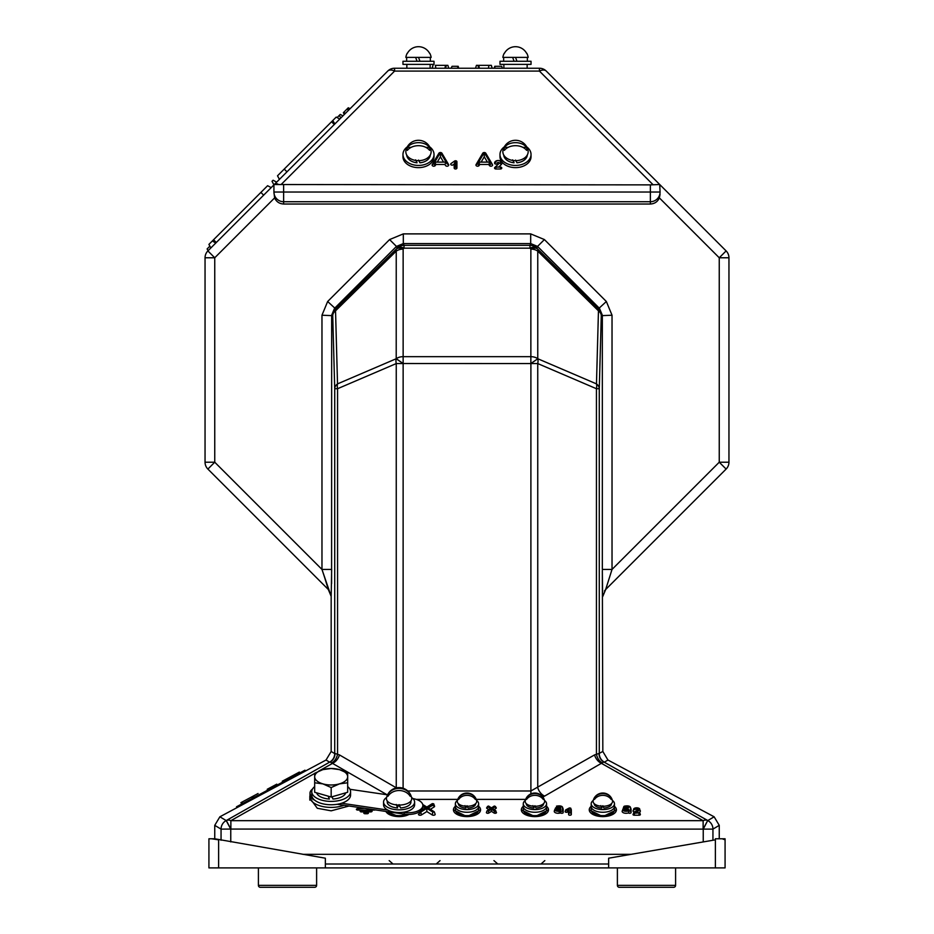 <?xml version="1.0" encoding="UTF-8"?>
<svg xmlns="http://www.w3.org/2000/svg" width="934" height="934" viewBox="0 0 934 934"><rect width="100%" height="100%" fill="white"/><g stroke="black" fill="none" stroke-linecap="round" stroke-linejoin="round"><path stroke-width="1.4" d="M455.36 806.311A13.578 6.795 0 0 0 453.422 809.801A13.578 6.795 0 0 0 467 816.596A13.578 6.795 0 0 0 480.578 809.801A13.578 6.795 0 0 0 478.64 806.311M480.578 809.801L467 816.655L453.422 809.801M457.415 800.45A11.64 5.826 -0 0 0 455.36 803.754L455.36 806.451A11.64 5.826 -0 0 0 472.826 811.483A11.64 5.826 -0 0 0 478.64 806.451L478.64 809.801A11.64 5.826 0 0 1 467 815.627A11.64 5.826 0 0 1 455.36 809.801L455.36 806.451A11.64 5.826 0 0 0 467 812.265A11.64 5.826 0 0 0 478.64 806.451L478.64 803.754A11.64 5.826 -0 0 0 476.585 800.45M525.328 800.45A11.64 5.826 -0 0 0 523.274 803.754L523.274 806.451A11.64 5.826 -0 0 0 540.739 811.483A11.64 5.826 -0 0 0 546.553 806.451L546.553 809.801A11.64 5.826 0 0 1 534.913 815.627A11.64 5.826 0 0 1 523.274 809.801L523.274 806.451A11.64 5.826 0 0 0 534.913 812.265A11.64 5.826 0 0 0 546.553 806.451L546.553 803.754A11.64 5.826 -0 0 0 544.499 800.45M523.274 806.311A13.578 6.795 0 0 0 521.335 809.801A13.578 6.795 0 0 0 534.913 816.596A13.578 6.795 0 0 0 548.491 809.801A13.578 6.795 0 0 0 546.553 806.311M593.242 800.45A11.64 5.826 -0 0 0 591.187 803.754L591.187 806.451A11.64 5.826 -0 0 0 608.653 811.483A11.64 5.826 -0 0 0 614.467 806.451L614.467 809.801A11.64 5.826 0 0 1 602.827 815.627A11.64 5.826 0 0 1 591.187 809.801L591.187 806.451A11.64 5.826 0 0 0 602.827 812.265A11.64 5.826 0 0 0 614.467 806.451L614.467 803.754A11.64 5.826 -0 0 0 612.412 800.45M591.187 806.311A13.578 6.795 0 0 0 589.249 809.801A13.578 6.795 0 0 0 602.827 816.596A13.578 6.795 0 0 0 616.417 809.801A13.578 6.795 0 0 0 614.467 806.311M388.135 811.774A11.64 5.826 0 0 0 406.302 814.378M385.905 811.448A13.578 6.795 0 0 0 395.689 816.386A13.578 6.795 0 0 0 409.022 814.436M309.831 800.158L309.831 796.749A21.342 10.671 0 0 0 321.635 806.287A21.342 10.671 0 0 0 344.004 805.271M310.041 795.254A21.342 10.671 0 0 0 309.831 796.749M503.87 68.24L503.87 64.376M527.15 68.24L527.15 64.376M406.85 68.24L406.85 64.376M430.13 68.24L430.13 64.376M719.25 838.79L719.25 825.341L714.125 816.795L607.964 760.031L602.827 751.473L607.964 760.031L604.403 762.156A9.702 9.702 59.1 0 1 599.278 753.61L599.278 753.61A9.702 9.69 -90 0 0 604.38 762.167L603.901 762.004A9.702 9.41 112.2 0 1 599.033 753.458L602.827 751.485L602.337 570.511M387.085 794.764L330.099 762.004A9.702 9.41 67.8 0 0 334.967 753.458L339.462 754.917L396.401 787.876M719.25 825.341L712.946 829.123L230.873 829.065L226.297 820.507L329.597 762.156A9.702 9.702 120.9 0 0 334.722 753.61L334.967 753.458M276.674 182.13L273.09 180.227L272.027 181.289L273.931 184.874L207.885 250.919A9.702 9.702 0 0 0 205.048 257.772L205.048 462.213A9.702 9.702 0 0 0 207.885 469.066L214.75 462.213L321.973 569.436L331.663 569.436L331.185 596.371L321.973 569.436L321.973 315.225L327.647 301.507L389.595 239.571L403.313 233.885L530.687 233.885L544.405 239.571L606.353 301.507L612.027 315.225L612.027 569.436L719.25 462.213L726.115 469.066L605.664 589.517L612.027 569.436L605.676 589.506L726.115 469.066A9.702 9.702 0 0 0 728.952 462.213L728.952 257.772A9.702 9.702 0 0 0 726.115 250.919L659.743 184.535L660.069 192.03A9.702 9.702 -0 0 1 650.368 201.732L283.632 201.732L283.632 204.021L650.368 204.021L650.368 192.03L660.069 192.03M324.542 577.212L328.336 589.517L207.885 469.066L328.324 589.506L331.173 596.371L331.173 751.485L334.722 753.61A9.702 9.69 -90 0 1 329.62 762.167M479.761 164.477L478.64 162.107L489.895 162.107L484.267 152.534L477.589 163.894L479.13 165.528L479.761 164.477L488.786 164.477L489.404 165.528A1.67 1.179 0 0 0 492.487 164.629L485.808 153.258A1.67 1.179 0 0 0 482.726 153.258L476.048 164.629A1.67 1.179 0 0 0 479.13 165.528M455.547 168.996A1.366 0.969 0 0 0 456.913 168.038L456.913 161.734A1.366 0.969 0 0 0 454.578 161.057L451.099 163.508A1.366 0.969 0 0 0 453.037 164.874L454.169 164.069L454.169 168.038A1.366 0.969 0 0 0 455.547 168.996M345.288 113.516L343.91 112.138L348.289 107.772L350.075 108.718M337.104 117.579L340.256 114.427L342.941 115.851M277.515 175.802L279.418 179.386L277.515 175.802L332.773 120.533L336.205 117.1L339.789 119.015M475.534 68.24L476.433 65.333L477.928 65.333L478.745 68.24M452.616 66.302L458.185 66.302L458.722 68.24M494.168 68.24L494.763 66.302L501.721 66.302L502.317 68.24M344.506 114.287L343.362 112.687L344.319 114.485M347.74 108.321L349.526 109.266M267.603 185.714L271.187 187.617L267.603 185.714L260.89 192.416L263.633 195.159M208.072 250.732L207.114 248.934L209.858 246.191M495.919 168.996L495.919 167.081L500.554 167.081L498.651 167.069L501.196 164.664L500.11 163.123A2.323 1.646 0 0 0 500.32 161.407A2.323 1.646 0 0 0 498.242 160.496A2.323 1.646 0 0 0 495.907 162.142L494.553 163.1A1.366 0.969 0 0 0 497.285 163.1A0.946 0.677 180 0 1 498.546 162.458A0.946 0.677 180 0 1 499.001 163.508L494.822 167.455A1.366 0.969 0 0 0 495.919 168.996L500.554 168.996A1.366 0.969 0 0 0 500.554 167.069L500.554 168.996M501.196 164.664A3.689 2.604 0 0 0 501.535 161.932A3.689 2.604 0 0 0 498.242 160.496A3.689 2.604 0 0 0 494.553 163.1M567.031 810.222L569.18 809.148L569.18 812.86L570.732 812.86L570.709 808.144L569.401 807.933L565.712 809.871L567.031 810.222L567.452 812.113L568.584 811.541L568.584 814.541A1.366 0.689 0 0 0 569.95 815.219A1.366 0.689 0 0 0 571.316 814.541L571.316 809.895A1.366 0.689 0 0 0 571.304 809.766A1.366 0.689 0 0 0 571.234 809.661M565.514 811.144A1.366 0.689 0 0 0 565.128 811.506A1.366 0.689 0 0 0 566.483 812.311A1.366 0.689 0 0 0 567.452 812.113M419.378 811.891L420.767 812.125L426.838 808.319L432.897 812.125L434.275 811.821L427.83 807.688L433.691 803.789L432.314 803.614L426.838 807.058L422.728 804.489M433.936 805.715A1.67 0.829 0 0 0 432.921 805.54A1.67 0.829 0 0 0 431.625 805.855L428.274 807.968M488.389 811.156L491.447 809.159L494.518 811.156L495.744 810.677L492.428 808.529L495.545 806.509L494.319 806.03L491.447 807.898L488.575 806.03L487.35 806.509L490.467 808.529L487.011 810.852L488.389 811.156L488.856 813.012L491.447 811.331L494.039 813.012A1.366 0.689 0 0 0 495.966 813.14A1.366 0.689 0 0 0 496.211 812.183L494.81 811.272M486.684 812.183A1.366 0.689 0 0 0 486.427 812.475A1.366 0.689 0 0 0 487.77 813.28A1.366 0.689 0 0 0 488.856 813.012M559.139 811.786L562.572 810.91L562.572 807.525A3.292 1.646 0 0 0 562.525 807.233A3.292 1.646 0 0 0 559.291 805.879A7.168 3.584 0 0 0 556.477 806.17L557.084 806.883A5.616 2.814 180 0 1 559.291 806.661L559.291 807.91M561.171 811.132L560.68 812.989A1.366 0.689 0 0 0 561.801 813.28A1.366 0.689 0 0 0 563.167 812.592L563.167 809.206A3.876 1.938 0 0 0 563.109 808.867A3.876 1.938 0 0 0 562.933 808.54M559.291 806.661A1.74 0.864 180 0 1 560.995 807.373L557.645 808.038A3.292 1.646 0 0 0 554.889 809.369A3.292 1.646 0 0 0 558.123 811.307A3.292 1.646 0 0 0 559.092 811.226L559.268 813.199L560.68 812.989M554.889 809.369L554.306 810.992A3.876 1.938 0 0 0 558.123 813.28A3.876 1.938 0 0 0 559.268 813.199M624.974 806.883A5.616 2.814 180 0 1 627.181 806.661A1.74 0.864 180 0 1 628.886 807.373L625.523 808.038A3.292 1.646 0 0 0 622.803 810.023A3.292 1.646 0 0 0 626.983 811.226L630.462 810.91L630.462 807.525A3.292 1.646 0 0 0 630.415 807.233A3.292 1.646 0 0 0 627.181 805.879A7.168 3.584 0 0 0 624.367 806.17L625.115 808.073M629.049 811.132L628.57 812.989A1.366 0.689 0 0 0 629.691 813.28A1.366 0.689 0 0 0 631.057 812.592L631.057 809.206A3.876 1.938 0 0 0 630.999 808.867A3.876 1.938 0 0 0 630.824 808.54M367.015 811.786L367.015 813.759A1.366 0.689 0 0 0 368.37 812.954L367.786 811.331L367.015 811.004L367.015 811.786L367.786 811.331M634.373 813.397L633.275 814.121A1.366 0.689 0 0 0 633.147 814.845A1.366 0.689 0 0 0 634.373 815.219L639.008 815.219A1.366 0.689 0 0 0 640.35 814.413L639.767 812.79L635.914 812.463L639.16 810.292A3.094 1.541 0 0 0 637.665 807.898A3.094 1.541 0 0 0 633.591 809.369L635.143 809.369A1.541 0.771 180 0 1 637.175 808.634A1.541 0.771 180 0 1 637.922 809.825L633.742 812.627L633.275 814.121M633.742 812.627L634.373 813.245L639.767 812.79M634.373 813.245L634.373 815.219M623.9 806.462L623.317 808.085A1.366 0.689 0 0 0 623.527 808.587M628.01 808.634L625.757 808.797A1.74 0.864 0 0 0 624.321 809.848A1.74 0.864 0 0 0 626.527 810.49L628.921 809.871L628.01 808.634M628.897 807.466A3.876 1.938 0 0 0 627.181 807.268A7.764 3.876 0 0 0 625.033 807.42M627.181 806.661L627.181 807.268M561.03 809.019L557.867 808.797A1.74 0.864 0 0 0 556.431 809.848A1.74 0.864 0 0 0 558.637 810.49L560.54 810.198L561.03 809.019L560.622 810.187M557.586 808.832L557.551 809.416A3.876 1.938 0 0 0 556.395 809.603M560.563 808.657L557.551 809.416M559.664 808.669L560.412 809.101M559.092 811.226L560.482 811.016M495.744 810.677L496.211 812.183M494.518 811.156L494.039 813.012M491.447 809.159L491.447 811.331M494.098 809.615L496.012 808.365A1.366 0.689 0 0 0 495.954 807.49A1.366 0.689 0 0 0 494.226 807.361M495.545 806.509L496.012 808.365M433.539 804.104L434.228 806.894A1.67 0.829 0 0 0 434.567 806.229L433.691 803.789M426.838 808.319L426.838 811.553L432.197 814.927A1.67 0.829 0 0 0 434.193 815.172A1.67 0.829 0 0 0 435.151 814.261L434.275 811.821M420.767 812.125L421.467 814.927L426.838 811.553M422.868 805.82L425.834 807.688L421.012 810.724M425.402 807.968L422.868 806.381M569.133 809.346A1.366 0.689 0 0 0 568.981 809.404L567.055 810.373M570.732 812.86L571.316 814.541M569.18 812.86L568.584 814.541M569.18 809.148L568.584 811.541M327.647 301.507L335.575 308.804A9.702 2.93 45.5 0 0 335.539 310.835L337.524 383.886L396.214 358.738L403.103 363.571L396.249 363.571A9.702 6.561 -113.2 0 1 396.214 358.738L396.238 251.141A9.702 2.93 -134.5 0 1 396.273 249.109L397.172 248.175L396.448 246.424L334.512 308.372L331.663 315.225L331.593 583.657M448.635 164.629L447.094 163.894L440.416 152.534L434.789 162.107L446.043 162.107L444.934 164.477L445.553 165.528A1.67 1.179 0 0 0 448.635 164.629L441.957 153.258A1.67 1.179 0 0 0 438.875 153.258L432.197 164.629A1.67 1.179 0 0 0 435.279 165.528L435.898 164.477L444.934 164.477M435.279 165.528L433.738 163.894L434.789 162.107L435.898 164.477M437.287 162.107L443.545 162.107L440.416 156.795L437.287 162.107L434.789 162.107M446.043 162.107L443.545 162.107M438.875 153.258L440.416 152.534L440.416 156.795M433.738 163.894L432.197 164.629M283.632 204.021C279.394 203.799 276.382 201.767 274.619 197.903L214.75 257.772L207.885 250.919A9.702 9.702 0 0 0 205.048 257.772L214.75 257.772L214.75 462.213L205.048 462.213M274.619 197.903L273.931 192.03A9.702 9.702 -0 0 0 283.632 201.732L283.632 192.03L650.368 192.03L650.368 184.874L659.743 184.535L546.285 71.089A9.702 5.604 -45 0 0 539.42 71.089L394.58 71.089L394.58 68.24L539.42 68.24A9.702 9.702 0 0 1 546.285 71.089A9.702 9.702 0 0 0 539.42 68.24L539.42 71.089L652.878 184.535M210.815 247.989L208.912 244.404L260.89 192.416M215.754 243.05L212.333 240.972L213.559 239.758L212.333 240.972L213.559 239.758L216.303 242.501M215.275 241.462L215.906 242.898M214.049 242.011L214.925 241.124M348.008 108.04L349.806 108.998M452.068 66.302L451.087 68.24M435.898 68.24L435.314 65.333L445.518 65.333L444.934 68.24M479.364 68.24L478.78 65.333L491.331 65.333L488.984 65.333L488.4 68.24M445.553 68.24L446.37 65.333L445.518 65.333L447.806 65.333M433.026 65.333L432.197 68.24M491.272 65.333L492.101 68.24M275.215 184.045L275.927 183.916M276.768 183.87L277.713 183.905M283.632 184.874L283.632 192.03L273.931 192.03L273.931 184.874L387.715 71.089A9.702 9.702 0 0 1 394.58 68.24A9.702 9.702 0 0 0 387.715 71.089A9.702 5.604 45 0 1 394.58 71.089L281.122 184.535L650.368 184.874M345.825 110.235L343.525 112.535L345.825 110.235M346.911 109.138L348.709 110.095L346.911 109.138M726.115 250.919L719.25 257.772L728.952 257.772A9.702 9.702 0 0 0 726.115 250.919M726.115 469.066A9.702 9.702 0 0 0 728.952 462.213L719.25 462.213L719.25 257.772L659.381 197.903L660.069 194.33M659.381 197.903C657.618 201.767 654.606 203.799 650.368 204.021M274.257 184.535L281.122 184.535M454.169 164.069L455.547 160.765L455.547 167.069L456.913 168.038M454.578 161.057L451.099 163.508M481.138 162.107L487.396 162.107L484.267 156.795L481.138 162.107L478.64 162.107M488.786 164.477L489.895 162.107L492.487 164.629M490.945 163.894L489.404 165.528M489.895 162.107L487.396 162.107M482.726 153.258L484.267 152.534L484.267 156.795M321.973 569.436L324.448 576.92M602.815 596.371L605.676 589.517L604.461 590.988M612.027 569.436L602.337 569.436L602.337 315.225L599.488 308.372L537.552 246.424L530.687 243.587L403.313 243.587L396.448 246.424L389.595 239.571M612.027 315.225L601.274 315.669A9.702 6.993 -178.4 0 0 598.461 310.835A9.702 2.93 -45.5 0 0 598.425 308.804L606.353 301.507M403.313 233.885L403.313 243.587L404.037 245.327A9.702 9.702 157.5 0 0 397.172 248.175A9.702 5.674 -136.1 0 1 404.037 248.164L403.138 249.098A9.702 5.674 -136.1 0 0 396.273 249.109L335.575 308.804A9.702 9.702 112.5 0 0 332.726 315.669L321.973 315.225M544.405 239.571L537.552 246.424L536.828 248.175L537.727 249.109A9.702 2.93 134.5 0 1 537.762 251.141L537.762 358.703A9.702 6.865 180 0 0 530.862 356.671L530.862 249.098L529.963 248.164L404.037 248.164L404.037 245.327L529.963 245.327L530.687 243.587L530.687 233.885M599.278 753.61L599.278 388.719L596.441 388.719A9.702 6.561 -66.8 0 0 596.476 383.886L598.461 310.835L537.762 251.141A9.702 6.865 180 0 0 530.862 249.098A9.702 5.674 136.1 0 1 537.727 249.109L598.425 308.804A9.702 9.702 -112.5 0 1 601.274 315.669L599.278 388.719A9.702 6.993 -178.4 0 0 596.476 383.886L537.786 358.738A9.702 6.561 113.2 0 1 537.75 363.571L530.897 363.571L537.786 358.738L530.862 363.524L530.862 356.671L403.138 356.671A9.702 6.865 180 0 0 396.238 358.703L403.138 363.524L403.103 788.238M407.761 790.981L530.897 790.981L594.538 754.917L599.033 753.458M396.179 787.922A9.702 6.351 120 0 0 396.249 787.701L396.249 363.571L337.559 388.719A9.702 6.561 66.8 0 1 337.524 383.886A9.702 6.993 178.4 0 0 334.722 388.719L332.726 315.669A9.702 6.993 178.4 0 1 335.539 310.835L396.238 251.141A9.702 6.865 180 0 1 403.138 249.098L403.138 363.524L530.897 363.571L530.897 793.877M536.828 248.175A9.702 9.702 -157.5 0 0 529.963 245.327L529.963 248.164A9.702 5.674 136.1 0 1 536.828 248.175M221.054 840.25L221.054 829.123A9.702 9.702 -59.1 0 1 226.18 820.566L226.297 820.507A9.702 6.281 60.6 0 1 230.873 820.659L703.127 820.659L703.127 829.065L707.703 820.507L603.901 762.004L601.391 763.323A9.702 6.351 60 0 1 594.538 754.917M602.255 762.833A9.702 6.678 71.5 0 1 596.441 754.053L596.441 388.719L537.75 363.571L537.75 787.701A9.702 6.351 60 0 0 544.615 796.095L542.852 797.006M318.529 771.25L332.609 763.323A9.702 6.351 120 0 0 339.462 754.917M331.745 762.833A9.702 6.678 108.5 0 0 337.559 754.053L337.559 388.719L334.722 388.719L334.722 753.61M329.597 762.156L326.036 760.031L331.173 751.485L326.036 760.031L219.875 816.795L226.18 820.566L230.756 829.123L230.756 841.919M712.946 840.25L712.946 829.123A9.702 9.702 -120.9 0 0 707.82 820.566L714.125 816.795M703.244 841.919L703.244 829.123L707.703 820.507A9.702 6.281 -60.6 0 0 703.127 820.659L601.391 763.323L544.615 796.095M214.75 838.86L214.75 825.341L219.875 816.795M214.75 825.341L221.054 829.123L230.873 829.065L230.873 820.659L314.676 773.422M367.996 811.903L370.728 811.903A1.366 0.689 0 0 0 372.094 811.226A1.366 0.689 0 0 0 370.728 810.537L361.47 810.537A1.366 0.689 0 0 0 360.104 811.226A1.366 0.689 0 0 0 361.47 811.903L367.015 811.903M430.399 809.311L434.228 806.894M420.884 812.615L418.852 813.888A1.67 0.829 0 0 0 419.121 815.067A1.67 0.829 0 0 0 421.467 814.927M422.495 808.821L423.265 809.311M310.1 798.453L317.28 808.26L331.173 810.829L349.024 806.007M409.139 814.436L399.087 816.655L385.882 811.448M548.491 809.836L534.913 816.655L521.335 809.836M616.417 809.836L602.827 816.655L589.249 809.836M488.68 807.361A1.366 0.689 0 0 0 486.953 807.49A1.366 0.689 0 0 0 486.883 808.365L488.797 809.615M559.291 807.268A7.764 3.876 0 0 0 556.244 807.583A1.366 0.689 0 0 0 555.637 808.587M622.896 810.187A3.876 1.938 0 0 0 622.85 812.463A3.876 1.938 0 0 0 627.158 813.199L628.57 812.989M627.555 808.669L628.138 809.218L625.441 809.416A3.876 1.938 0 0 0 624.286 809.603M639.16 812.475L639.638 812.148A3.689 1.845 0 0 0 639.58 809.906M634.104 809.731A3.689 1.845 0 0 0 632.995 811.051A1.366 0.689 0 0 0 634.373 811.728A1.366 0.689 0 0 0 635.739 811.051L636.813 810.572M638.226 809.369A3.689 1.845 0 0 0 635.143 809.369M364.727 808.33L357.769 808.681A1.366 0.689 0 0 0 356.391 809.369A1.366 0.689 0 0 0 357.769 810.058L374.429 810.058A1.366 0.689 0 0 0 375.328 809.895M367.015 812.393L365.182 812.393A1.366 0.689 0 0 0 363.805 813.07A1.366 0.689 0 0 0 365.182 813.759L367.015 813.759M214.75 838.79L325.347 858.194L325.347 867.896L608.653 867.896L608.653 858.194L715.374 839.841L715.374 838.79L722.239 838.79L725.076 839.841L725.076 867.896L608.653 867.896M325.347 864.02L608.653 864.02M325.347 867.896L208.924 867.896L208.924 838.79L214.516 838.79M211.761 838.79L218.626 839.841L218.626 867.896M725.076 839.841L725.076 838.79L722.239 838.79M316.614 867.896L316.614 885.362A1.938 1.938 0 0 1 314.676 887.3L308.862 887.3M266.167 887.3L260.341 887.3A1.938 1.938 0 0 1 258.403 885.362L258.403 867.896M617.386 867.896L617.386 885.362A1.938 1.938 0 0 0 619.324 887.3L625.138 887.3M675.597 867.896L675.597 885.362A1.938 1.938 0 0 1 673.659 887.3L667.833 887.3M675.597 885.362L617.386 885.362A1.938 1.938 0 0 0 619.324 887.3L673.659 887.3M258.403 885.362L316.614 885.362A1.938 1.938 0 0 1 314.676 887.3L260.341 887.3M312.493 789.078A14.559 7.274 0 0 0 310.602 791.086A14.559 7.274 0 0 0 310.006 793.141A14.559 7.274 0 0 0 312.119 796.924M310.006 793.141L310.006 794.822A14.559 7.274 0 0 0 314.641 800.146M337.244 804.279L404.2 814.144A14.559 7.274 0 0 0 422.868 807.163L422.868 805.482A14.559 7.274 0 0 0 412.956 798.593M341.611 803.24L387.68 810.035M402.963 812.276L404.2 812.463A14.559 7.274 0 0 0 422.868 805.482M387.552 794.834L349.97 789.3M284.018 781.396L283.562 780.544L282.278 781.233L294.257 774.823L294.712 775.687L294.257 774.823L299.382 772.079L299.849 772.943M253.021 797.963L252.297 796.597L251.62 796.959L258.076 793.503L251.631 796.947L257.235 793.958L253.418 796.001L254.153 797.367M241.661 804.046L240.925 802.668L251.62 796.959L252.355 798.325M241.929 802.131L242.665 803.509M290.404 776.89L290.859 777.742M236.991 807.641L236.524 806.789L304.974 770.188L305.43 771.052M272.985 787.304L272.53 786.44L276.756 784.175L270.988 787.269L271.444 788.121M270.988 787.269L269.167 788.238L269.622 789.09L269.167 788.238L267.241 789.265L270.988 787.269M274.829 785.214L276.511 784.315L274.141 785.576L274.829 785.214L275.297 786.066L274.829 785.214L273.043 786.171M269.167 788.238L267.498 789.137L269.167 788.238M314.676 786.591A19.404 9.702 0 0 0 311.769 791.705L311.769 795.067A19.404 9.702 0 0 0 340.875 803.462A19.404 9.702 0 0 0 350.577 795.067L350.577 791.705A19.404 9.702 0 0 0 347.67 786.591M311.769 791.705A19.404 9.702 0 0 0 340.875 800.099A19.404 9.702 0 0 0 350.577 791.705M328.383 796.597A10.192 5.09 0 0 0 330.321 796.784M455.36 803.754A11.64 5.826 -0 0 0 472.826 808.797A11.64 5.826 -0 0 0 478.64 803.754M465.471 806.766A6.211 3.106 -0 0 0 467.502 806.848M523.274 803.754A11.64 5.826 -0 0 0 540.739 808.797A11.64 5.826 -0 0 0 546.553 803.754M533.384 806.766A6.211 3.106 -0 0 0 535.416 806.848M591.187 803.754A11.64 5.826 -0 0 0 608.653 808.797A11.64 5.826 -0 0 0 614.467 803.754M601.298 806.766A6.211 3.106 -0 0 0 603.329 806.848M418.49 64.376L434.018 64.376L434.018 61.27L402.963 61.27L402.963 64.376L418.49 64.376M515.51 64.376L531.037 64.376L531.037 61.27L499.982 61.27L499.982 64.376L515.51 64.376M407.306 146.86A15.528 10.975 0 0 0 402.963 154.472L402.963 156.667A15.528 10.975 0 0 0 412.548 166.801A15.528 10.975 0 0 0 429.465 164.419A15.528 10.975 0 0 0 434.018 156.667L434.018 154.472A15.528 10.975 0 0 0 429.675 146.86M402.963 154.472A15.528 10.975 0 0 0 412.548 164.606A15.528 10.975 0 0 0 429.465 162.224A15.528 10.975 0 0 0 434.018 154.472M504.325 146.86A15.528 10.975 0 0 0 499.982 154.472L499.982 156.667A15.528 10.975 0 0 0 509.567 166.801A15.528 10.975 0 0 0 526.484 164.419A15.528 10.975 0 0 0 531.037 156.667L531.037 154.472A15.528 10.975 0 0 0 526.694 146.86M499.982 154.472A15.528 10.975 0 0 0 509.567 164.606A15.528 10.975 0 0 0 526.484 162.224A15.528 10.975 0 0 0 531.037 154.472M386.618 797.449A15.528 7.764 0 0 0 383.559 802.072L383.559 804.769A15.528 7.764 0 0 0 388.112 810.257A15.528 7.764 0 0 0 405.029 811.938A15.528 7.764 0 0 0 414.614 804.769L414.614 802.072A15.528 7.764 0 0 0 411.544 797.449M383.559 802.072A15.528 7.764 0 0 0 388.112 807.56A15.528 7.764 0 0 0 405.029 809.253A15.528 7.764 0 0 0 414.614 802.072M396.845 805.995A8.149 4.075 0 0 0 399.752 806.135M345.755 792.814A14.746 7.379 0 0 1 332.983 799.025L332.014 796.784M316.591 792.814A14.746 7.379 0 0 0 329.363 799.025L328.208 796.165M410.925 800.963L410.925 802.072A11.838 5.919 0 0 1 400.534 807.945L399.122 804.629M387.248 800.963L387.248 802.072A11.838 5.919 0 0 0 397.639 807.945L396.226 804.454M430.305 154.927A11.838 8.371 0 0 1 419.938 162.773L418.525 160.088M406.675 154.927A11.838 8.371 0 0 0 417.043 162.773L415.63 159.842M527.325 154.927A11.838 8.371 0 0 1 516.957 162.773L515.545 160.088M503.695 154.927A11.838 8.371 0 0 0 514.062 162.773L512.649 159.842M419.938 61.27L418.525 57.383L431.146 57.383A12.807 12.807 0 0 0 429.792 53.308L429.792 53.308M418.525 57.383L415.63 57.383L417.043 61.27M406.652 61.27L406.652 57.383L415.63 57.383M516.957 61.27L515.545 57.383L528.165 57.383A12.807 12.807 0 0 0 526.811 53.308L526.811 53.308M515.545 57.383L512.649 57.383L514.062 61.27M503.671 61.27L503.671 57.383L512.649 57.383M543.553 803.66L543.553 803.754A8.639 4.32 -0 0 1 535.929 808.05L534.937 805.727M526.274 803.66L526.274 803.754A8.639 4.32 -0 0 0 533.898 808.05L532.917 805.61M611.466 803.66L611.466 803.754A8.639 4.32 -0 0 1 603.843 808.05L602.85 805.727M594.199 803.66L594.199 803.754A8.639 4.32 -0 0 0 601.811 808.05L600.831 805.61M475.639 803.66L475.639 803.754A8.639 4.32 -0 0 1 468.016 808.05L467.023 805.727M458.361 803.66L458.361 803.754A8.639 4.32 -0 0 0 465.984 808.05L465.004 805.61M331.173 768.495L322.919 769.604L314.676 773.259L314.676 776.749A16.497 8.243 180 0 1 322.919 769.604A16.497 8.243 180 0 1 339.416 769.604A16.497 8.243 180 0 1 347.67 776.749L347.67 773.259L339.416 769.604L331.173 768.495M331.173 797.029L331.173 787.549L339.416 783.883L347.67 782.785L347.67 776.749L347.67 792.265L331.173 797.029L314.676 792.265L314.676 773.259M314.676 776.749L314.676 782.785L322.919 783.883A16.497 8.243 180 0 1 314.676 776.749M331.173 787.549L322.919 783.883A16.497 8.243 180 0 0 339.416 783.883A16.497 8.243 0 0 0 347.67 776.749M544.65 801.407A9.737 4.868 -0 0 0 544.604 800.905A9.9 9.9 0 0 0 525.223 800.905A9.737 4.868 -0 0 0 525.177 801.407A9.737 4.868 -0 0 0 534.913 806.275A9.737 4.868 -0 0 0 544.65 801.407M541.627 797.671L543.249 797.671A8.511 4.261 180 0 1 543.425 798.547A8.511 4.261 180 0 1 543.249 799.422A9.737 8.441 0 0 0 526.578 799.422A8.511 4.261 180 0 1 526.402 798.547A8.511 4.261 180 0 1 526.578 797.671L528.2 797.671M543.249 797.671A9.737 8.441 180 0 0 526.578 797.671M612.564 801.407A9.737 4.868 -0 0 0 612.517 800.905A9.9 9.9 0 0 0 593.137 800.905A9.737 4.868 -0 0 0 593.09 801.407A9.737 4.868 -0 0 0 602.827 806.275A9.737 4.868 -0 0 0 612.564 801.407M609.54 797.671L611.163 797.671A8.511 4.261 180 0 1 611.338 798.547A8.511 4.261 180 0 1 611.163 799.422A9.737 8.441 0 0 0 594.491 799.422A8.511 4.261 180 0 1 594.316 798.547A8.511 4.261 180 0 1 594.491 797.671L596.114 797.671M611.163 797.671A9.737 8.441 180 0 0 594.491 797.671M476.737 801.407A9.737 4.868 -0 0 0 476.69 800.905A9.9 9.9 0 0 0 457.31 800.905A9.737 4.868 -0 0 0 457.263 801.407A9.737 4.868 -0 0 0 467 806.275A9.737 4.868 -0 0 0 476.737 801.407M473.713 797.671L475.336 797.671A8.511 4.261 180 0 1 475.511 798.547A8.511 4.261 180 0 1 475.336 799.422A9.737 8.441 0 0 0 458.664 799.422A8.511 4.261 180 0 1 458.489 798.547A8.511 4.261 180 0 1 458.664 797.671L460.287 797.671M475.336 797.671A9.737 8.441 180 0 0 458.664 797.671M411.742 798.71A12.656 6.328 0 0 0 411.696 798.161A12.807 12.807 0 0 0 386.478 798.15A12.656 6.328 0 0 0 386.431 798.71A12.656 6.328 0 0 0 399.087 805.05A12.656 6.328 0 0 0 411.742 798.71M408.438 794.122L410.189 794.122A11.301 5.651 180 0 1 410.388 795.184A11.301 5.651 180 0 1 410.189 796.258A12.632 10.939 0 0 0 399.087 790.526A12.632 10.939 0 0 0 387.984 796.258A11.301 5.651 180 0 1 387.785 795.184A11.301 5.651 180 0 1 387.984 794.122L389.723 794.122M410.189 794.122A12.632 10.939 180 0 0 399.087 788.389A12.632 10.939 180 0 0 387.984 794.122M431.146 151.728A12.656 8.955 0 0 0 430.994 150.351A12.807 12.807 0 0 0 405.975 150.351A12.656 8.955 0 0 0 405.835 151.728A12.656 8.955 0 0 0 418.49 160.671A12.656 8.955 0 0 0 431.146 151.728M425.822 147.339L429.593 147.339A11.301 7.997 180 0 1 429.792 148.845A11.301 7.997 180 0 1 429.593 150.351A12.632 8.931 0 0 0 418.49 145.681A12.632 8.931 0 0 0 407.387 150.351A11.301 7.997 180 0 1 407.189 148.845A11.301 7.997 180 0 1 407.387 147.339L411.158 147.339M429.593 147.339A12.632 8.931 180 0 0 418.49 142.657A12.632 8.931 180 0 0 407.387 147.339M528.165 151.728A12.656 8.955 0 0 0 528.025 150.351A12.807 12.807 0 0 0 503.006 150.351A12.656 8.955 0 0 0 502.854 151.728A12.656 8.955 0 0 0 515.51 160.671A12.656 8.955 0 0 0 528.165 151.728M522.842 147.339L526.613 147.339A11.301 7.997 180 0 1 526.811 148.845A11.301 7.997 180 0 1 526.613 150.351A12.632 8.931 0 0 0 515.51 145.681A12.632 8.931 0 0 0 504.407 150.351A11.301 7.997 180 0 1 504.208 148.845A11.301 7.997 180 0 1 504.407 147.339L508.178 147.339M526.613 147.339A12.632 8.931 180 0 0 515.51 142.657A12.632 8.931 180 0 0 504.407 147.339M406.652 57.383L405.835 57.383A12.807 12.807 0 0 1 407.189 53.308L407.387 53.308A12.632 12.632 0 0 1 429.593 53.308M405.835 57.383L431.146 57.383M503.671 57.383L502.854 57.383A12.807 12.807 0 0 1 504.208 53.308L504.407 53.308A12.632 12.632 0 0 1 526.613 53.308M502.854 57.383L528.165 57.383M602.337 570.837L602.57 592.436M602.57 592.495L602.593 593.253M431.835 805.166L431.625 805.855M562.572 810.91L563.167 812.592M630.462 810.91L631.057 812.592M639.008 813.245L639.008 815.219M630.462 807.525L631.057 809.206M562.572 807.525L563.167 809.206M432.897 812.125L432.197 814.927M570.732 808.214L571.316 809.895M440.416 152.534L441.957 153.258M347.191 108.869L348.569 110.235M387.715 71.089A9.702 9.702 0 0 1 394.58 68.24A9.702 9.702 0 0 0 387.715 71.089M332.773 120.533L334.851 123.953M331.558 121.759L334.302 124.502M284.216 169.089L286.96 171.833M339.276 115.407L340.84 117.964M348.242 107.819L349.993 108.811M455.547 167.069L454.169 168.038M455.547 160.765L456.913 161.734M477.589 163.894L476.048 164.629M484.267 152.534L485.808 153.258M525.667 799.376L476.247 799.376M457.753 799.376L416.225 799.376M631.209 854.318L302.791 854.318M715.374 839.841L715.374 867.896M404.2 812.463L404.2 814.144M493.946 860.611L497.799 864.02L493.946 860.611M544.826 860.611L540.984 864.02L544.826 860.611M389.174 860.611L393.016 864.02M440.054 860.611L436.201 864.02M457.485 66.302L458.069 68.24M630.415 807.233L630.999 808.867M562.525 807.233L563.109 808.867M487.011 810.852L486.427 812.475M565.712 809.871L565.128 811.506M570.709 808.144L571.304 809.766M495.148 66.302L494.553 68.24M432.967 65.333L432.068 68.24M491.331 65.333L492.23 68.24M447.865 65.333L448.764 68.24M430.329 61.27L430.329 57.383M527.348 61.27L527.348 57.383"/></g></svg>
